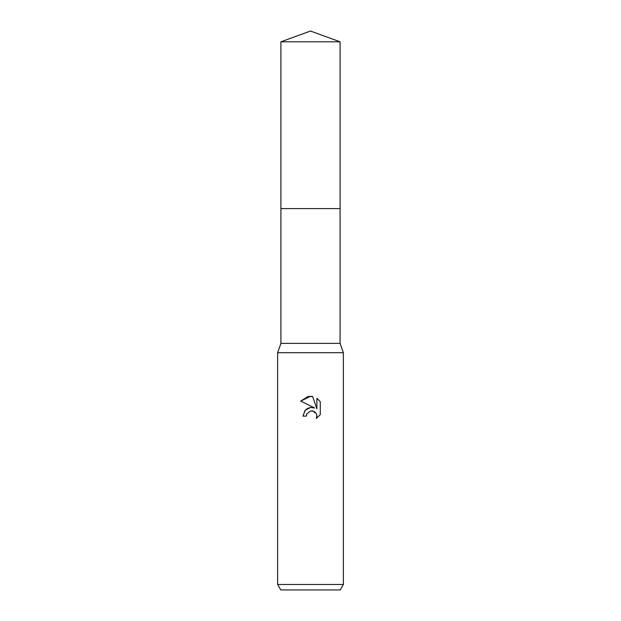 <?xml version="1.0" encoding="UTF-8"?>
<svg xmlns="http://www.w3.org/2000/svg" width="621" height="621" viewBox="0 0 621 621"><rect width="100%" height="100%" fill="white"/><g stroke="black" fill="none" stroke-linecap="round" stroke-linejoin="round"><path stroke-width="0.47" stroke-dasharray="3.1 2.33" d="M340.083 343.374L280.917 343.374M310.5 208.586L340.083 208.586L310.5 208.586M343.374 352.689L277.626 352.689M343.374 584.47L277.626 584.47M340.215 589.95L280.785 589.95M306.743 414.207L309.693 411.218M300.735 401.112L314.684 407.997M316.881 398.286L316.881 408.804L312.619 396.532M310.283 407.516L309.25 407.741M306.269 409.239L305.377 410.046M302.939 416.124L306.394 416.124M309.949 411.125L310.5 410.97M312.751 410.962L316.826 415.239M320.273 414.681L320.273 401.709M340.091 208.586L280.909 208.586M340.091 41.817L280.909 41.817"/><path stroke-width="0.93" d="M280.909 41.817L340.091 41.817L310.5 31.05L280.909 41.817L280.917 343.374L340.083 343.374L343.374 352.689L343.374 584.47L277.626 584.47L280.785 589.95L340.215 589.95L343.374 584.47M280.917 343.374L277.626 352.689L343.374 352.689M305.377 410.046L302.939 416.124L305.082 410.365L310.5 407.485L314.684 407.997L300.735 401.112L310.5 396.299L312.619 396.532L316.881 408.804L316.881 398.286L320.273 401.709L320.273 414.681L316.337 418.445L316.896 416.093L316.493 414.083L315.359 412.383L313.659 411.242L310.5 410.97L312.751 410.962M310.5 410.97L306.945 413.741L306.394 416.124L306.743 414.207M312.619 396.532L308.117 396.501M307.946 396.532L300.735 401.112M320.273 401.709L316.881 398.286M314.684 407.997L310.283 407.516M309.25 407.741L306.269 409.239M316.826 415.239L316.337 418.445L320.273 414.681M306.394 416.124L302.939 416.124M280.909 208.586L340.091 208.586L340.083 343.374M340.091 41.817L340.091 208.586M277.626 352.689L277.626 584.47"/></g></svg>
